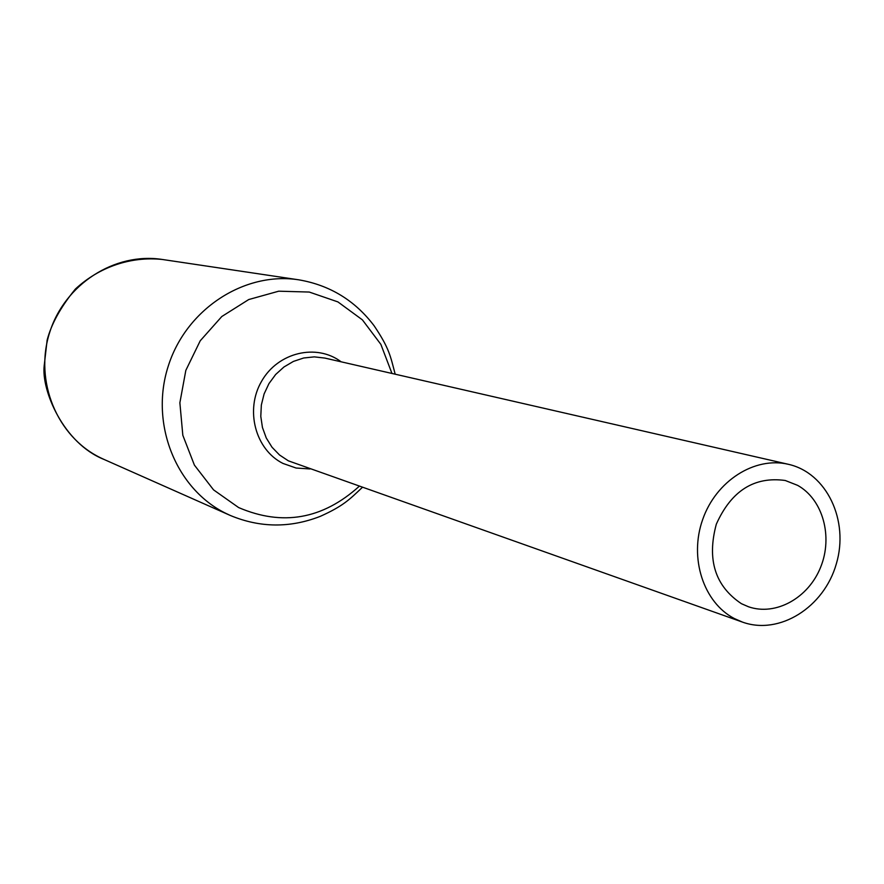 <?xml version="1.0" encoding="UTF-8"?>
<svg xmlns="http://www.w3.org/2000/svg" width="884" height="884" viewBox="0 0 884 884"><rect width="100%" height="100%" fill="white"/><g stroke="black" fill="none" stroke-linecap="round" stroke-linejoin="round"><path stroke-width="1.33" d="M734.394 618.568C703.509 602.59 688.967 558.113 702.658 519.571C716.018 480.907 754.693 456.31 788.307 464.288C826.728 472.807 849.281 520.521 836.341 563.815C824.065 607.308 779.445 635.497 742.449 622.093L734.394 618.568M797.633 485.36C822.871 499.383 833.148 536.599 820.617 567.252C808.396 598.037 775.732 616.214 748.549 606.789L741.444 603.706C715.123 586.158 706.747 559.649 716.316 524.201C731.267 490.808 754.24 476.244 785.246 480.487L797.633 485.36M104.08 459.459L100.345 457.702C57.14 436.63 34.167 381.358 49.537 332.881C64.499 284.272 114.776 252.062 162.214 259.454C130.965 256.216 99.461 266.758 75.361 289.068C60.698 307.057 51.294 324.085 47.128 340.141L44.2 365.711C41.239 389.8 63.084 443.182 104.08 459.459L230.282 515.449C260.04 527.847 290.04 528.146 320.273 516.355C343.047 506.101 349.302 499.747 362.263 487.46M395.181 374.197C390.419 356.164 389.524 348.694 374.109 325.754C354.959 300.472 329.842 285.156 298.759 279.819C244.15 271.277 185.673 309.455 168.004 366.904C149.871 424.198 176.214 489.139 225.972 513.427L230.282 515.449M742.449 622.093L288.383 460.84L279.51 454.973L272.018 447.238L266.25 437.956L262.449 427.513L260.791 416.375L261.344 405.016L264.106 393.933L268.946 383.612L275.653 374.496L283.941 366.993L293.422 361.412L303.698 357.987L314.328 356.871L324.837 358.075L788.307 464.288M341.147 361.81C316.461 343.202 277.963 352.307 261.609 381.236C244.791 409.878 255.321 449.68 282.979 463.437L296.118 468.034L310.008 468.951M359.158 486.355C322.605 519.284 282.427 526.356 238.625 507.56L213.552 489.869L194.403 465.117L182.822 435.271L179.872 402.784L185.828 370.385L200.226 340.793L221.807 316.516L248.736 299.543L278.725 291.19L309.267 292.052L337.909 301.908L362.396 319.853L380.86 344.362L391.966 373.457M298.759 279.819L162.214 259.454"/></g></svg>
